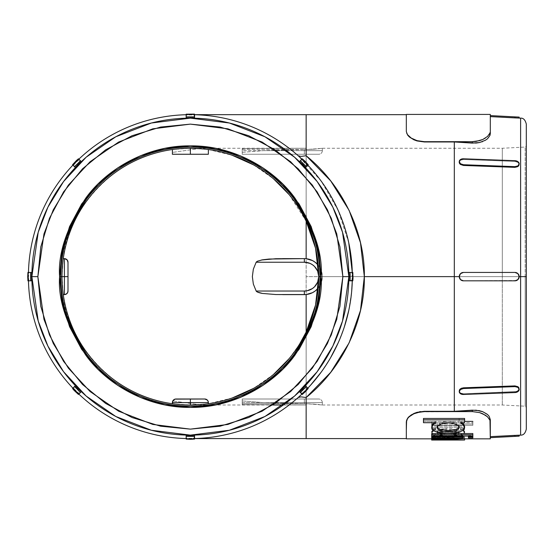 <?xml version="1.0" encoding="UTF-8"?>
<svg xmlns="http://www.w3.org/2000/svg" width="554" height="554" viewBox="0 0 554 554"><rect width="100%" height="100%" fill="white"/><g stroke="black" fill="none" stroke-linecap="round" stroke-linejoin="round"><path stroke-width="0.42" stroke-dasharray="2.77 2.08" d="M437.251 431.58L438.297 430.416L440.375 429.405L446.42 428.263M446.427 429.544L440.375 430.68L438.297 431.677L437.251 432.833M459.01 427.051L458.338 424.641L456.06 423.014L452.5 421.809L448.117 421.359L443.761 421.823L440.222 423.027L437.965 424.655L437.293 427.051M437.48 425.32L437.182 427.709L437.182 426.407L437.958 428.027M306.147 438.595L306.147 276.633L459.204 276.633L460.429 279.597L463.393 280.83L514.915 280.83L517.879 279.604L519.112 276.633L520.615 276.633L520.615 435.125L520.615 276.633L526.3 276.633L526.3 407.398L526.3 276.633L526.3 407.398L526.3 276.633L525.164 276.633L525.164 406.2L525.164 276.633L525.164 406.2L525.164 276.633L526.3 276.633L526.3 429.135L526.3 124.131M502.305 276.633L502.305 148.257L502.305 276.633L525.164 276.633L322.345 276.633L321.133 270.151L318.231 265.179A17.998 17.998 0 0 1 322.345 276.633L502.305 276.633L502.305 148.257L502.305 276.633L318.744 276.633L502.305 276.633L502.305 405.002L502.305 276.633L525.164 276.633L525.164 147.059L525.164 276.633L502.305 276.633L502.305 405.002L502.305 276.633M348.757 310.496L351.679 291.203M352.282 280.83L352.337 276.633A161.969 161.969 0 0 1 352.282 280.83A161.969 161.969 0 0 0 352.337 276.633L351.901 280.511M338.175 342.871L344.353 326.86M321.057 372.309L330.475 357.898M31.633 280.83L28.933 280.83L28.399 276.633A161.969 161.969 0 0 0 28.455 280.83A161.969 161.969 0 0 1 28.399 276.633A161.969 161.969 0 0 0 298.163 397.523L310.434 385.335M307.83 388.153A161.969 161.969 0 0 1 301.888 394.088A161.969 161.969 0 0 0 307.83 388.153M194.565 438.546A161.969 161.969 0 0 1 186.172 438.546A161.969 161.969 0 0 0 194.565 438.546M78.848 394.088A161.969 161.969 0 0 1 72.913 388.153A161.969 161.969 0 0 0 78.848 394.088M316.895 263.732L311.95 260.318L306.147 258.725L282.727 258.635M315.545 248.164L306.147 221.171L306.147 149.511L306.147 215.831L306.147 149.511L312.47 149.268L306.147 149.511L306.147 148.257L242.223 148.562L242.223 152.336L263.254 150.66L306.147 149.511L306.147 221.171A128.376 128.376 0 0 0 208.276 149.511L190.368 148.257L172.46 149.511A128.376 128.376 0 0 0 63.253 258.725L61.993 276.633L63.253 294.534A128.376 128.376 0 0 0 172.46 403.748L190.368 405.002L208.276 403.748A128.376 128.376 0 0 0 306.147 332.088L306.147 403.748L263.254 402.606L242.223 400.923L242.223 404.704L306.147 405.002L306.147 332.088M306.147 218.456L306.147 215.831M315.254 149.061L312.463 149.268L315.254 149.061M319.665 148.604L317.691 148.825L319.665 148.604M322.033 148.299L321.133 148.424L322.033 148.299M349.103 280.83L352.815 280.83L351.804 280.83L352.337 276.633A161.969 161.969 0 0 0 352.282 272.429A161.969 161.969 0 0 1 352.337 276.633L352.282 272.429M301.549 393.756L299.645 391.844L302.269 394.469L301.549 393.756L304.714 390.979L302.553 393.015M305.836 389.822L304.714 390.979L305.836 389.822M307.491 387.814L305.579 385.903L307.491 387.814L306.75 388.811M73.246 387.814L75.157 385.903L73.246 387.814M79.187 393.756L81.099 391.844L79.187 393.756L73.412 388.105M186.49 438.159L186.172 439.08L186.172 438.069L187.397 438.249L186.49 438.159M188.762 438.318L190.368 438.339L188.762 438.318M191.982 438.318L190.368 438.339L190.368 439.301L190.368 438.339L191.982 438.318M194.246 438.159L193.339 438.249L194.565 438.069L194.565 439.08L194.565 435.368M317.705 292.941L318.744 276.633L317.705 260.318M432.771 423.838L431.968 425.14M434.08 422.57L435.887 421.359L434.08 422.57M463.449 428.789L464.605 426.407L463.449 428.789L460.007 430.659L463.449 428.789M448.179 432.231L460.007 430.659L454.647 431.829L448.179 432.231L441.697 431.836L436.323 430.666L448.179 432.231M432.861 428.796L436.323 430.666L432.861 428.796L431.698 426.407L432.861 428.796M464.605 433.2L464.605 431.947L463.407 433.678L459.889 434.966L448.138 435.977L436.4 434.959L432.896 433.678L431.698 431.947L431.698 433.2L432.903 434.918L436.4 436.192L448.138 437.203L459.889 436.192L463.4 434.918L464.605 433.2L463.532 431.331L460.422 429.495L460.422 428.214L463.532 430.063L460.422 428.214L460.422 429.495L464.605 429.495L464.605 427.307L431.698 427.307L431.698 429.495L435.887 429.495L435.887 428.214L431.698 428.214L431.698 429.495L431.698 426.005L431.698 427.307L431.698 426.005L464.605 426.005L464.605 429.495L464.605 428.214L460.422 428.214L464.605 428.214L464.605 426.005L431.698 426.005L431.698 428.214L435.887 428.214L435.887 429.495L432.778 431.331L431.698 433.2L431.698 431.947L432.896 433.678L438.879 435.409L448.138 435.977L457.396 435.409L463.407 433.678L464.605 431.947L464.307 434.107L463.4 434.918L457.396 436.635L444.876 437.141L436.4 436.192L432.903 434.918L431.995 434.101L431.968 432.279L435.887 429.495L431.698 429.495L431.698 427.307L464.605 427.307L464.605 429.495L460.422 429.495L463.532 431.331L464.605 433.2M406.324 421.719L406.324 429.031M419.516 411.74L413.859 413.485L411.22 414.911L409.115 416.532L406.643 420.001L409.551 416.144M478.587 410.528L472.313 410.168L454.315 411.303L454.315 276.633L454.315 411.303L420.562 411.567M409.801 415.943L413.859 413.485L417.01 412.328L424.322 411.303L454.315 411.303L472.313 410.168L472.313 411.594L479.646 412.619L485.415 415.202L489.05 418.526L490.311 421.989L490.311 419.613L490.311 437.674L519.16 436.157L514.971 436.379L514.915 435.368L490.311 436.656L490.311 419.613L490.311 438.837L490.311 421.989L489.05 418.526L485.415 415.202L482.776 413.769L479.646 412.619L472.313 411.594L472.313 410.168L479.314 410.673M484.037 412.266L482.34 411.553M481.571 411.283L479.612 410.736M479.605 410.736L485.436 413.014L489.071 416.199L490.311 419.613L490.311 426.656L489.992 417.903L487.548 414.544L484.058 412.28M514.915 435.368L490.311 436.656L490.311 437.674L490.311 426.656L490.311 437.674L514.971 436.379L514.915 435.368L519.112 435.202L516.522 435.292M516.522 280.511L463.393 280.83L514.971 280.83L517.935 279.604L519.112 276.633L518.793 278.24L516.522 280.511M520.615 118.141L520.615 435.125M459.529 392.1L459.204 390.979L460.429 393.015L459.529 392.1M461.794 393.589L460.436 393.015L463.393 393.756L461.794 393.589M519.105 388.624L517.879 390.882L514.915 391.844L514.971 392.557L514.915 391.844L463.393 393.756L516.522 391.56L463.393 393.756L463.449 394.469L514.971 392.557L514.915 391.844L463.393 393.756L463.449 394.469L514.971 392.557L517.935 391.581L518.842 390.584L518.842 388.312L516.57 386.789L514.971 386.623L463.449 388.534L460.485 389.51L459.259 391.657L460.485 393.707L463.449 394.469L463.393 393.756L460.429 393.015L459.204 390.979L460.436 388.811L459.529 389.822L459.259 391.657L459.204 390.979L460.436 393.015L463.393 393.756L463.449 394.469A4.197 2.964 -4.2 0 1 459.259 391.81A4.197 2.964 -4.2 0 1 459.259 391.657A4.197 2.964 -4.2 0 1 463.449 388.534L514.971 386.623L514.915 385.903L463.393 387.814L460.436 388.811L463.393 387.814L463.449 388.534L463.393 387.814L514.915 385.903L517.886 386.685L514.915 385.903L514.971 386.623A4.197 2.964 -4.2 0 1 519.153 389.282L519.105 388.603L518.793 389.898L516.522 391.56L518.793 389.905L519.112 388.756L517.886 386.685L519.16 389.434A4.197 2.964 -4.2 0 0 519.153 389.282L518.662 387.433M406.324 114.664L406.324 131.54L406.324 114.422L406.324 131.27L407.578 134.733L406.324 131.54L406.324 114.664L406.324 124.235M482.555 141.63L487.548 138.722L489.071 137.067L490.311 133.653L489.071 137.067L485.436 140.245L479.605 142.523L472.313 143.098L472.313 141.672L424.322 141.963L416.996 140.931L413.859 139.781L411.22 138.348L407.578 135.01L409.538 137.101M489.05 134.733L485.408 138.071L489.05 134.733L490.311 131.27L490.311 133.653L490.311 115.592L490.311 133.653L490.311 116.603L490.311 133.653L490.311 131.27L489.992 132.988L487.52 136.45L482.763 139.497L485.408 138.071M490.311 114.422L490.311 131.27L490.311 115.592L519.16 117.102L514.971 116.88L514.915 117.898L515.559 117.926M479.612 140.654L482.763 139.497L476.066 141.409L472.313 141.672L479.612 140.654M407.578 135.01L406.643 133.265L409.115 136.727L413.859 139.781L420.541 141.692L454.315 141.963L472.313 143.098L472.313 141.672L424.322 141.963L454.315 141.963L472.313 143.098L479.605 142.523M416.982 140.64L424.322 141.672L420.528 141.402L413.852 139.49L416.982 140.64M411.213 138.064L413.852 139.49L411.213 138.064L407.578 134.733L411.213 138.064M518.793 275.019L519.112 276.633L517.886 273.662L518.793 275.019M516.522 272.755L517.879 273.662L514.915 272.429L516.522 272.755M517.685 118.016L519.112 118.057M490.311 115.592L490.311 116.603L514.915 117.898L490.311 116.603L490.311 115.592L514.971 116.88L514.957 117.898M489.992 135.356L490.311 133.653M479.612 142.523L481.904 141.866M526.3 429.135L526.3 276.633L519.112 276.633L517.935 273.662L514.971 272.429L463.393 272.429L460.436 273.662L459.204 276.633L454.315 276.633L454.315 141.963L454.315 276.633L306.147 276.633L306.147 114.664M517.886 166.581L519.112 164.503L517.879 162.377L514.915 161.422L514.971 160.702L514.915 161.422L517.886 162.377L519.112 164.503L519.16 163.825L517.879 166.581L514.915 167.356L514.971 166.643L514.915 167.356L463.393 165.445L463.449 164.732L514.971 166.643A4.197 2.964 -175.8 0 0 519.153 163.984A4.197 2.964 -175.8 0 0 519.16 163.825A4.197 2.964 -175.8 0 0 514.971 160.702L514.915 161.422L463.393 159.51L463.449 158.79L514.971 160.702L514.915 161.422L463.393 159.51L463.449 158.79A4.197 2.964 -175.8 0 0 459.259 161.449A4.197 2.964 -175.8 0 0 459.259 161.609L460.485 163.749L463.449 164.732L514.971 166.643L517.935 165.881L519.16 163.825L517.935 161.685L514.971 160.702L463.449 158.79L461.842 158.956L459.578 160.48L459.204 162.287L460.429 164.448L463.393 165.445L514.915 167.356L516.522 167.183L518.793 165.639L518.793 163.361L517.886 162.377L514.915 161.422L463.393 159.51L460.436 160.251L459.204 162.287L460.429 160.251L463.393 159.51L514.915 161.422L517.879 162.377L519.105 164.635M434.094 429.108L435.887 428.214L434.094 429.108M464.605 421.359L464.605 418.45L464.605 421.359L460.422 421.359L464.605 421.359M460.422 422.702L460.422 421.359L460.422 422.702M435.887 421.359L423.471 421.359L423.471 418.45L423.471 422.702L423.471 421.359L435.887 421.359L435.887 422.702M463.518 423.817L460.422 421.359L462.389 422.702M431.656 438.706L431.656 440.035L431.656 438.706L454.259 437.515L431.698 437.515L431.698 436.718L464.605 436.718L464.605 437.515L440.472 438.74L464.605 438.74L464.605 439.945L464.605 436.718L464.605 437.93L431.698 437.93L431.698 436.718L431.698 438.726L431.698 437.515L431.698 438.726L454.259 438.726L454.259 437.515L454.259 438.726L431.656 439.904L454.259 438.726L431.698 438.726L431.698 437.93L464.605 437.93L464.605 438.726L440.472 438.74L440.472 439.945L440.472 438.74L464.605 437.515L464.605 436.718L431.698 436.718L431.698 437.515L454.259 437.515L431.656 438.706M431.656 438.837L454.716 438.837L454.716 440.035L454.716 438.837L431.698 438.117L454.716 438.837L431.698 438.837L454.578 438.837M431.698 439.322L431.698 438.117L431.698 439.322M431.698 437.902L431.698 436.684L431.698 437.902M438.339 437.902L431.698 437.362L438.339 437.902M464.605 440.035L440.472 439.945L464.605 438.726L440.472 439.945L464.605 440.035M472.839 421.379L472.839 422.723L464.605 422.723L464.605 418.471L464.605 421.379L464.605 418.471L464.605 419.842L459.121 419.842L459.121 418.471L464.605 418.471L459.121 418.471L459.121 422.723L459.121 418.471L459.121 422.723L435.853 422.723L459.121 422.723L459.121 419.842L464.605 419.842L464.605 422.723L472.839 422.723L472.839 421.379L472.839 424.025L463.677 424.025L472.839 424.025L472.839 425.34L472.839 421.379L464.605 421.379M433.893 422.723L431.698 422.723L431.698 421.379L459.121 421.379L431.698 421.379L431.698 425.34L431.698 421.379L431.698 425.34L472.839 425.34L472.839 422.723L472.839 425.34L431.698 425.34L431.698 422.723L433.893 422.723M462.375 424.025L433.927 424.025L462.375 424.025M432.626 424.025L431.698 424.025L432.626 424.025M431.698 434.869L431.698 436.095L431.698 434.869L472.839 434.869L472.839 433.533L472.839 436.095L472.839 434.869L431.698 434.869L431.698 433.533L431.698 434.869M431.698 436.095L431.698 436.684L462.964 436.684L462.964 435.686L431.698 435.686L431.698 436.095M462.964 436.095L462.964 435.686L462.964 436.095M462.964 437.902L462.964 436.684L462.964 437.902M468.449 436.684L468.449 437.902L468.449 436.684L472.839 436.684L472.839 435.686L468.449 435.686L468.449 436.684L468.449 435.686L468.449 436.095L468.449 435.686L472.839 435.686L472.839 437.902L472.839 436.684L468.449 436.684M406.324 421.989L407.578 418.526L411.227 415.195L417.017 412.612L420.562 411.857L472.313 411.594L424.322 411.303L417.017 412.612L413.873 413.762L409.115 416.816L406.643 420.271L406.324 438.837M411.227 415.195L407.578 418.526M407.578 418.256L406.643 420.001M311.639 318.744L315.558 305.039M28.843 272.755L27.922 272.429L28.933 272.429L28.753 273.662L28.843 272.755M28.683 275.026L28.656 276.633L28.683 275.026M348.757 242.763L338.175 210.395L321.057 180.95L298.163 155.743A161.969 161.969 0 0 0 28.399 276.633A161.969 161.969 0 0 1 28.455 272.429A161.969 161.969 0 0 0 28.399 276.633L28.933 280.83L27.922 280.83L28.933 280.83M307.83 165.113A161.969 161.969 0 0 0 301.888 159.171A161.969 161.969 0 0 1 307.83 165.113M194.565 114.72A161.969 161.969 0 0 0 186.172 114.72A161.969 161.969 0 0 1 194.565 114.72M78.848 159.171A161.969 161.969 0 0 0 72.913 165.113A161.969 161.969 0 0 1 78.848 159.171M352.053 275.019L352.081 276.633L352.053 275.019M351.894 272.755L351.991 273.662L351.894 272.755M194.246 115.1L194.565 114.179L194.565 115.197L193.339 115.01L194.246 115.1M191.975 114.948L190.368 114.92L191.975 114.948M188.762 114.948L190.368 114.92L188.762 114.948M186.49 115.1L187.397 115.01L186.49 115.1M307.491 165.445L305.579 167.356L308.204 164.732L307.491 165.445L304.714 162.287L306.75 164.448M303.557 161.166L304.714 162.287L303.557 161.166M301.847 159.67L302.553 160.251M299.645 161.422L302.269 158.79L299.645 161.422M79.187 159.51L81.099 161.422L79.187 159.51M73.405 165.154L78.897 159.67M75.157 167.356L72.532 164.732L75.157 167.356M299.617 344.048L289.119 358.653M273.489 374.462L253.538 388.389M232.181 398.007L208.297 403.748M199.128 404.704L199.191 404.704A128.376 128.376 0 0 0 208.366 403.734L191.033 405.002M206.677 403.963L208.276 403.748A128.376 128.376 0 0 1 190.368 405.002L192.647 404.988M192.626 404.988L199.191 404.704L172.793 400.923L199.191 404.704A128.376 128.376 0 0 0 208.366 403.734L208.366 402.606L208.276 403.748M172.37 402.606L172.37 403.734L172.37 402.606M172.46 403.748C106.922 395.584 66.168 335.44 63.253 294.534L63.038 292.941M63.267 294.624L66.044 294.229L67.443 292.948M67.74 292.367L67.997 276.605L67.997 290.753M67.997 269.244L67.997 262.229M67.443 260.318L66.044 259.037L63.267 258.635M63.253 258.725C66.168 217.819 106.922 157.675 172.46 149.511L174.06 149.296M208.366 149.525L208.366 154.254L172.37 154.254L208.366 154.254L208.366 149.525A128.376 128.376 0 0 0 199.191 148.562L190.368 148.257L208.366 149.525A128.376 128.376 0 0 0 199.191 148.562L172.37 152.433L172.37 154.254L172.37 149.525L172.37 152.433L199.087 148.555M208.297 149.518L232.181 155.258M253.538 164.87L273.489 178.797M289.119 194.606L306.147 221.171M322.04 279.922L322.345 276.633A17.998 17.998 0 0 1 318.231 288.08L321.14 283.108L322.04 279.922M309.388 403.838L306.147 403.748L309.388 403.838M315.254 404.205L312.463 403.998L315.254 404.205M319.665 404.655L317.691 404.434L319.665 404.655M322.033 404.96L321.133 404.842L322.033 404.96M526.3 276.633L526.3 124.131L526.3 276.633L526.3 145.861L526.3 276.633L526.3 145.861L526.3 276.633L525.164 276.633L525.164 406.2L525.164 276.633L526.3 276.633M298.163 397.523A161.969 161.969 0 0 1 28.399 276.633A161.969 161.969 0 0 1 298.163 155.743C331.714 184.738 353.023 232.292 352.337 276.633C353.023 320.974 331.714 368.528 298.163 397.523M306.147 114.768L306.147 438.491M208.366 402.606A3.601 3.601 0 0 0 204.765 399.005L204.488 399.005M67.74 260.899L67.997 276.633M190.936 148.257L190.368 148.257A128.376 128.376 0 0 1 208.276 149.511M201.545 148.742L190.368 148.257L306.147 148.257L242.223 148.562L242.223 154.254L242.223 148.562L242.223 149.525L304.347 149.525L263.254 150.66L304.347 150.66L304.347 149.525L306.147 149.511L306.147 148.257M62.484 265.449L61.993 276.633M179.191 404.517L190.368 405.002L272.693 405.002M304.118 405.002L306.147 405.002L306.147 403.748L242.223 403.734L242.223 404.704L304.118 405.002M242.223 403.734L242.223 399.005L242.223 403.734L242.223 402.606L304.347 402.606L263.254 402.606L304.347 403.734L304.347 402.606L304.347 403.734L242.223 403.734M242.223 399.005L318.744 399.005L242.223 399.005L304.347 399.005L304.347 402.606L322.345 402.606L304.347 402.606L304.347 403.734L304.347 402.606L263.254 402.606L242.223 400.923L242.223 399.005L242.223 402.606L304.347 402.606L304.347 399.005L318.744 399.005A3.601 3.601 0 0 1 322.345 402.606L304.347 402.606L322.345 402.606A3.601 3.601 0 0 0 318.744 399.005L304.347 399.005L304.347 402.606L304.347 399.005L242.223 399.005M242.223 149.525L304.347 149.525L304.347 150.66L242.223 150.66L242.223 149.525M242.223 154.254L318.744 154.254L242.223 154.254L304.347 154.254L304.347 149.525L304.347 150.66L322.345 150.66L242.223 150.66L242.223 154.254L242.223 152.336L263.254 150.66L304.347 150.66L304.347 154.254L318.744 154.254A3.601 3.601 0 0 0 322.345 150.66L304.347 150.66L322.345 150.66A3.601 3.601 0 0 1 318.744 154.254L304.347 154.254L304.347 150.66L304.347 154.254L242.223 154.254M304.347 294.624L282.727 294.624M308.363 294.174L313.966 291.84L318.446 287.81L321.341 282.554L322.345 276.633L318.744 276.633L322.345 276.633A17.998 17.998 0 0 0 318.231 265.179M308.363 149.462L322.345 148.257L322.345 150.66M316.895 148.908L304.347 149.525M316.895 404.358L304.347 403.734M308.363 403.804L322.345 405.002L322.345 402.606M318.231 288.08A17.998 17.998 0 0 0 322.345 276.633M261.405 260.013L256.731 261.64M65.143 294.548L66.044 294.229M65.143 258.711L66.044 259.037M175.971 399.005A3.601 3.601 0 0 0 172.793 400.923L172.46 401.809M31.633 272.429L28.933 272.429M186.172 435.368L186.172 438.069M351.804 272.429L349.103 272.429M186.172 117.898L186.172 115.197M194.565 117.898L194.565 115.197M514.971 272.429L463.449 272.429L460.485 273.662L459.259 276.633L460.485 279.604L463.449 280.83L514.971 280.83L517.886 279.597L514.971 280.83A4.197 4.197 -90 0 0 519.16 276.633L517.879 279.604L519.16 276.633A4.197 4.197 -90 0 0 514.971 272.429L463.393 272.429L514.971 272.429L517.886 273.662L519.112 276.633L517.879 273.662L514.971 272.429M305.392 391.657L304.714 390.979L305.392 391.657M304.617 386.685L300.42 390.882M348.978 273.662L348.937 276.633M353.036 276.633L352.081 276.633L353.036 276.633M305.392 161.609L304.714 162.287L305.392 161.609M300.42 162.377L302.498 164.503M190.368 113.965L190.368 114.92L190.368 113.965M187.397 118.023L193.339 118.023M78.183 160.251L76.023 162.287L75.344 161.609L76.023 162.287L73.987 164.448M76.12 166.581L78.246 164.503M27.7 276.633L28.656 276.633L27.7 276.633M80.316 390.882L78.246 388.756M73.987 388.811L76.023 390.979L75.344 391.657L76.023 390.979L78.19 393.015M519.16 389.434L519.112 388.756L519.16 389.434L519.112 388.756L517.886 390.882L514.915 391.844L514.971 392.557A4.197 2.964 -4.2 0 0 519.16 389.434M460.436 273.662L463.449 272.429A4.197 4.197 -90 0 0 459.259 276.633L460.436 273.662M459.204 276.633L459.259 276.633A4.197 4.197 -90 0 0 463.449 280.83L460.429 279.597L459.204 276.633M459.204 162.287L459.259 161.609A4.197 2.964 -175.8 0 0 463.449 164.732L463.393 165.445L460.429 164.448L459.204 162.287L460.436 160.251L463.393 159.51L463.449 158.79L463.393 159.51L460.429 160.251L459.211 162.128M459.411 163.222L459.668 163.665M459.668 389.601L459.411 390.044M520.615 276.633L520.615 118.141L520.615 276.633M525.164 276.633L525.164 147.059L525.164 276.633M462.964 436.684L431.698 436.684L431.698 435.686L462.964 435.686L462.964 436.684M464.605 431.947L463.532 430.063M432.778 430.063L431.698 431.947M458.317 434.378L459.121 433.2L458.92 432.556L457.341 431.282L450.367 429.579L441.96 430.209L438.976 431.282L437.182 433.2L438.969 434.869L441.967 435.624L448.131 436.067L454.315 435.631L458.317 434.378L459.121 433.2L459.121 431.947L458.317 433.131L455.977 434.059L448.131 434.835L440.312 434.052L437.985 433.131L437.182 431.947L438.976 430.008L441.96 428.928L450.367 428.297L457.341 430.015L458.92 431.303L459.121 431.947L458.317 433.131L455.977 434.059L448.131 434.835L440.312 434.052L437.985 433.131L437.182 431.947L437.182 433.2L437.985 434.371L440.312 435.292L448.131 436.067L455.977 435.299L458.317 434.378M456.06 429.35L458.345 428.027L459.121 426.407L458.816 425.313M455.063 422.57L449.052 421.379L445.527 421.518L441.974 422.307L439.1 423.678M407.578 134.733L406.643 132.988M322.345 405.002L502.305 405.002L525.164 406.2L526.3 407.398M322.345 148.257L502.305 148.257L525.164 147.059L526.3 145.861M283.323 405.002L306.147 405.002M194.565 114.664L190.368 114.664M194.565 438.595L190.368 438.595"/><path stroke-width="0.83" d="M437.182 426.407L437.958 428.027L440.257 429.35L448.165 430.513L456.06 429.35L458.345 428.027L459.121 426.407M458.816 426.622L459.121 427.709L458.345 429.315L457.382 430.015L454.412 431.116L448.165 431.774L443.844 431.483L438.927 430.022L437.958 429.315L437.182 427.709L437.965 425.964L441.85 423.685L445.887 422.82L450.367 422.813L456.06 424.343L458.338 425.957L459.121 427.709L458.345 429.315L456.053 430.624L452.486 431.476L443.844 431.483L440.257 430.624L437.958 429.315L437.182 427.709L437.48 426.628M317.705 260.318L315.551 248.199L318.744 276.633L321.14 276.633C322.885 253.905 314.166 227.749 294.984 198.173C274.916 170.085 234.764 145.342 190.368 145.861C145.979 145.342 105.821 170.085 85.752 198.173C66.57 227.749 57.851 253.905 59.597 276.633C57.851 299.361 66.57 325.517 85.752 355.093C105.821 383.174 145.979 407.917 190.368 407.398C234.764 407.917 274.916 383.174 294.984 355.093C314.166 325.517 322.885 299.361 321.14 276.633L319.942 276.633C321.673 299.153 313.031 325.066 294.029 354.373C274.14 382.198 234.356 406.719 190.368 406.2C146.381 406.719 106.597 382.198 86.715 354.373C67.706 325.066 59.07 299.153 60.795 276.633L59.597 276.633L62.11 251.121L69.555 226.586L81.639 203.983L97.899 184.163L117.718 167.904L140.328 155.812L164.857 148.375L190.368 145.861L215.88 148.375L240.415 155.812L263.018 167.904L282.838 184.163L299.098 203.983L311.182 226.586L318.626 251.121L321.14 276.633L318.626 302.145L311.182 326.673L299.098 349.283L282.838 369.103L263.018 385.362L240.415 397.447L215.88 404.891L190.368 407.398L164.857 404.891L140.328 397.447L117.718 385.362L97.899 369.103L81.639 349.283L69.555 326.673L62.11 302.145L59.597 276.633L60.795 276.633A129.574 129.574 0 0 1 190.368 147.059A129.574 129.574 0 0 1 319.942 276.633L318.744 276.633A128.376 128.376 0 0 0 190.368 148.257A128.376 128.376 0 0 0 61.993 276.633L60.795 276.633L61.993 276.633A128.376 128.376 0 0 1 190.368 148.257A128.376 128.376 0 0 1 318.744 276.633A128.376 128.376 0 0 1 190.368 405.002A128.376 128.376 0 0 1 61.993 276.633L64.396 276.633L64.396 258.635L63.267 258.635M520.615 276.633L520.615 435.125L520.615 276.633L519.16 276.633L520.615 276.633L520.615 118.141C523.405 117.954 525.303 119.955 526.3 124.131L526.3 429.135L526.3 276.633L520.615 276.633L520.615 118.141L520.615 276.633L526.3 276.633L526.3 429.135C525.303 433.311 523.405 435.305 520.615 435.125L520.615 276.633M351.901 280.511L349.103 280.83L348.861 276.633A158.492 158.492 0 0 1 190.368 435.125A158.492 158.492 0 0 1 31.876 276.633L38.219 321.008L47.907 346.084L63.578 371.727L86.154 396.041L115.786 416.476L151.353 430.243L190.368 435.125L229.384 430.243L264.951 416.476L294.583 396.041L317.165 371.727L332.836 346.084L342.524 321.008L348.861 276.633L342.871 276.633L336.77 319.333L327.449 343.459L312.373 368.133L290.642 391.533L262.132 411.193L227.909 424.44L190.368 429.135L152.828 424.44L118.604 411.193L90.094 391.533L68.371 368.133L53.288 343.459L43.967 319.333L37.866 276.633L31.8 276.633L31.633 280.83L28.933 280.83M351.679 291.203L352.282 280.83A161.969 161.969 0 0 1 307.83 388.153A161.969 161.969 0 0 0 352.282 280.83M344.353 326.86L348.757 310.496M330.475 357.898L338.175 342.871M310.434 385.335L321.057 372.309M301.888 394.088A161.969 161.969 0 0 1 194.565 438.546A161.969 161.969 0 0 0 301.888 394.088M186.172 438.546A161.969 161.969 0 0 1 78.848 394.088A161.969 161.969 0 0 0 186.172 438.546M72.913 388.153A161.969 161.969 0 0 1 28.455 280.83A161.969 161.969 0 0 0 72.913 388.153M306.147 221.171L306.147 258.725L304.347 258.635A17.998 17.998 0 0 1 318.231 265.179L315.254 262.319L312.463 260.567L306.147 258.725L306.147 221.171L315.545 248.164M306.147 215.831L306.147 218.456M305.302 386.076L304.617 386.685L305.302 386.076M302.526 388.728L303.177 389.434L306.3 386.623L308.204 388.534L305.392 391.657L302.269 394.469L300.358 392.557L306.3 386.623L308.204 388.534L302.553 394.303L299.645 391.844L304.589 386.713M73.412 388.105L73.987 388.811M80.926 391.56L80.316 390.882L80.926 391.56M78.246 388.756L75.157 385.903L74.437 386.623L77.567 389.434L78.246 388.756L77.567 389.434L80.378 392.557L78.467 394.469L72.532 388.534L74.437 386.623L76.417 388.312L80.378 392.557L78.467 394.469L74.222 390.508L72.532 388.534L75.157 385.903L80.282 390.847M186.172 438.069L186.172 435.368L191.975 435.209L194.565 435.368L194.246 438.159M435.887 422.702L432.771 425.16L431.698 427.709L431.988 428.941L434.322 431.081L438.81 432.605L444.862 433.387L454.647 433.089L460.007 431.919L463.449 430.07L464.321 428.935L464.335 426.441L462.216 423.893L460.422 422.702L464.605 422.702L464.605 419.821L423.471 419.821L423.471 422.702L435.887 422.702L423.471 422.702L423.471 418.45L464.605 418.45L423.471 418.45L423.471 419.821L464.605 419.821L464.605 418.45L464.605 422.702L460.422 422.702L463.532 425.16L464.605 427.709L464.605 426.407L464.605 427.709L463.449 430.07L460.007 431.919L448.179 433.484L436.323 431.926L432.861 430.077L431.698 427.709L431.968 425.14L431.698 427.709L432.182 426.005M434.08 422.57L432.771 423.838L434.08 422.57M463.532 430.063L464.605 431.947M431.656 438.837L431.656 440.035L431.698 438.837L406.324 438.837L406.324 421.719L407.578 418.256L409.115 416.539L413.873 413.478L417.017 412.321L424.322 411.303L454.315 411.303L454.315 276.633L364.331 276.633L360.488 310.496L349.124 342.871L330.738 372.309L306.147 397.523L306.147 438.595L194.565 438.595M407.585 418.249L411.2 414.932M413.866 413.769L416.982 412.619L424.322 411.594L417.017 412.321L411.213 414.918M420.562 411.567L420.167 411.629M420.036 411.65L419.516 411.74M479.314 410.673L478.587 410.528M482.34 411.553L481.571 411.283M409.538 137.101L413.866 139.781L417.01 140.938L424.322 141.963L472.313 141.672L472.313 143.098L454.315 141.963L454.315 276.633L459.204 276.633L460.436 279.604L463.393 280.83L514.915 280.83L463.393 280.83L460.436 279.604L459.204 276.633L454.315 276.633L454.315 411.303L476.087 410.195L482.783 411.719L487.139 414.198M489.071 416.199L490.311 419.613L489.071 416.192L487.548 414.537L489.071 416.192M516.522 435.292L519.112 435.202L519.16 436.157L519.112 435.202L490.311 436.656L514.936 435.368M461.787 388.105L514.915 385.903L517.879 386.685L518.793 387.627L519.153 389.282A4.197 2.964 -4.2 0 1 519.16 389.434L517.935 391.581L514.971 392.557L463.449 394.469L460.485 393.707L459.259 391.657L460.485 389.51L463.449 388.534L514.971 386.623L517.935 387.385L519.16 389.434A4.197 2.964 -4.2 0 1 514.971 392.557L463.449 394.469A4.197 2.964 -4.2 0 1 459.259 391.81A4.197 2.964 -4.2 0 1 459.259 391.657L459.522 389.822L461.787 388.105M459.211 391.166L459.259 391.81M490.311 115.592L519.16 117.102L519.112 118.057L519.16 117.102L490.311 115.592L490.311 114.422L490.311 133.653L490.311 114.422L406.324 114.422L406.324 124.235M406.324 114.422L406.324 131.54L407.557 134.968M409.115 136.45L407.578 134.733L411.227 138.071L409.115 136.45M413.873 139.497L411.227 138.071L417.017 140.654L413.852 139.49M424.322 141.672L417.017 140.654L424.322 141.672L472.313 141.672L472.313 143.098L479.612 142.523L485.442 140.238L487.548 138.722L489.992 135.363L487.548 138.722L485.442 140.238L479.612 142.523L476.087 143.064L454.315 141.963L424.322 141.672M479.646 140.64L472.313 141.672L476.108 141.402L482.776 139.49L479.632 140.647M485.415 138.064L482.776 139.49L487.52 136.45L489.992 132.988L489.05 134.733M407.578 134.733L406.65 133.015M463.393 272.429L514.971 272.429L517.935 273.662L519.16 276.633L517.935 279.604L514.971 280.83L463.449 280.83L460.485 279.604L459.259 276.633L460.485 273.662L463.449 272.429L514.971 272.429A4.197 4.197 -90 0 1 519.16 276.633A4.197 4.197 -90 0 1 514.971 280.83L463.449 280.83A4.197 4.197 -90 0 1 459.259 276.633L460.429 273.662L463.393 272.429L460.429 273.662L459.259 276.633A4.197 4.197 -90 0 1 463.449 272.429L463.393 272.429M490.311 133.653L489.992 135.363M514.915 117.898L490.311 116.603L517.879 118.023L514.915 117.898L514.971 116.88L514.915 117.898M520.615 118.141L517.879 118.023M481.904 141.866L482.555 141.63M519.153 163.984L518.793 165.632L517.886 166.581L514.915 167.356L463.393 165.445L463.449 164.732A4.197 2.964 -175.8 0 1 459.259 161.609L460.485 159.552L463.449 158.79L514.971 160.702L517.935 161.685L519.16 163.825L517.935 165.881L514.971 166.643L463.449 164.732L460.485 163.749L459.259 161.609A4.197 2.964 -175.8 0 1 459.259 161.449A4.197 2.964 -175.8 0 1 463.449 158.79L514.971 160.702A4.197 2.964 -175.8 0 1 519.16 163.825A4.197 2.964 -175.8 0 1 519.153 163.984A4.197 2.964 -175.8 0 1 514.971 166.643L514.915 167.356L463.393 165.445L460.436 164.448L459.204 162.287L459.411 163.222M406.324 131.27L406.324 114.664L306.147 114.664L306.147 155.743L330.738 180.95L349.124 210.395L360.488 242.763L364.331 276.633L454.315 276.633L454.315 141.963L424.322 141.963L417.01 140.938L413.866 139.781L409.108 136.727L407.578 135.01L406.324 131.54M431.698 431.947L432.778 430.063M464.605 440.035L448.117 439.675L431.698 438.567L431.698 439.322L454.716 440.035L431.656 440.035L454.716 440.035L431.698 439.322L431.698 437.902L431.698 438.567L464.605 440.035L464.605 438.844L438.339 437.902L464.605 438.837L464.605 440.035L454.578 440.035M464.605 421.379L472.839 421.379M435.853 422.723L433.893 422.723L435.853 422.723M463.677 424.025L462.375 424.025L463.677 424.025M433.927 424.025L432.626 424.025L433.927 424.025M431.698 436.095L431.698 433.533L431.698 434.772L472.839 434.772L472.839 433.533L431.698 433.533L472.839 433.533L472.839 436.095L431.698 436.095L431.698 436.905L431.698 436.095L472.839 436.095L472.839 436.905L472.839 434.772L431.698 434.772L431.698 436.095M431.698 437.902L431.698 436.905L462.964 436.905L462.964 436.095L462.964 437.902L431.698 437.902L462.964 437.902L462.964 436.905L431.698 436.905L431.698 437.902M468.449 437.902L468.449 436.095L468.449 436.905L472.839 436.905L472.839 437.902L468.449 437.902L472.839 437.902L472.839 436.905L468.449 436.905L468.449 437.902M411.213 415.202L413.852 413.769L409.101 416.83M406.643 420.001L406.324 429.031M406.643 420.271L407.578 418.526L406.324 421.989L406.643 420.271M487.548 414.537L482.783 411.719L479.612 410.743L472.313 410.168L472.313 411.594L479.612 412.612L482.763 413.762L487.52 416.816L489.992 420.271L490.311 421.989L490.311 419.613L490.311 438.837L489.978 420.251M489.992 420.271L487.52 416.816L485.408 415.195L479.612 412.612L472.313 411.594L472.313 410.168L454.315 411.303L424.322 411.303L472.313 411.594L424.322 411.594L420.528 411.857L413.852 413.769M318.231 265.179A17.998 17.998 0 0 0 304.347 258.635L269.133 259.037L262.402 259.826L257.506 261.19L256.163 262.236L253.337 269.209L252.354 276.626L253.337 284.057L256.163 291.03L257.492 292.062L262.374 293.433L275.906 294.548L306.147 294.534L306.147 332.088L315.551 305.067L317.705 292.941M299.617 344.048L306.147 332.088L311.639 318.744M28.933 272.429L31.633 272.429L31.8 276.633L37.866 276.633L40.795 306.383L49.479 334.99L63.572 361.353L82.532 384.469L105.641 403.43L132.011 417.522L160.618 426.199L190.368 429.135L220.118 426.199L248.732 417.522L275.096 403.43L298.204 384.469L317.172 361.353L331.264 334.99L339.941 306.383L342.871 276.633L339.941 246.876L331.264 218.269L317.172 191.906L298.204 168.797L275.096 149.829L248.732 135.737L220.118 127.06L190.368 124.131L160.618 127.06L132.011 135.737L105.641 149.829L82.532 168.797L63.572 191.906L49.479 218.269L40.795 246.876L37.866 276.633L43.967 233.933L53.288 209.807L68.371 185.133L90.094 161.733L118.604 142.073L152.828 128.819L190.368 124.131L227.909 128.819L262.132 142.073L290.642 161.733L312.373 185.133L327.449 209.807L336.77 233.933L342.871 276.633L348.937 276.633L349.103 272.429L351.804 272.429M352.282 272.429A161.969 161.969 0 0 0 307.83 165.113A161.969 161.969 0 0 1 352.282 272.429L348.757 242.763M301.888 159.171A161.969 161.969 0 0 0 194.565 114.72A161.969 161.969 0 0 1 301.888 159.171M186.172 114.72A161.969 161.969 0 0 0 78.848 159.171A161.969 161.969 0 0 1 186.172 114.72M72.913 165.113A161.969 161.969 0 0 0 28.455 272.429A161.969 161.969 0 0 1 72.913 165.113M31.876 276.633A158.492 158.492 0 0 1 190.368 118.141A158.492 158.492 0 0 1 348.861 276.633L342.524 232.251L332.836 207.182L317.165 181.539L294.583 157.218L264.951 136.783L229.384 123.016L190.368 118.141L151.353 123.016L115.786 136.783L86.154 157.218L63.578 181.539L47.907 207.182L38.219 232.251L31.876 276.633M194.565 115.197L194.565 117.898L190.368 118.057L186.172 117.898L186.172 115.197M302.553 160.251L301.847 159.67M299.818 161.699L300.42 162.377L299.818 161.699M302.47 164.476L303.177 163.825L300.358 160.702L302.269 158.79L305.392 161.609L308.204 164.732L306.3 166.643L300.358 160.702L302.269 158.79L308.038 164.448L305.579 167.356L300.42 162.377M78.897 159.67L78.183 160.251M73.987 164.448L73.405 165.154M75.441 167.183L76.12 166.581L75.441 167.183M78.218 164.531L77.567 163.825L74.437 166.643L72.532 164.732L78.467 158.79L80.378 160.702L78.689 162.682L74.437 166.643L72.532 164.732L76.494 160.48L78.467 158.79L81.099 161.422L76.154 166.546M289.119 358.653L273.489 374.462M253.538 388.389L232.181 398.007M190.514 405.002L199.191 404.704M204.488 399.005L175.009 399.136L172.793 400.923L172.46 403.748M63.267 294.624L64.396 294.624L63.253 294.534L64.396 294.624L64.396 276.633L61.993 276.633A128.376 128.376 0 0 0 190.368 405.002A128.376 128.376 0 0 0 318.744 276.633L315.558 305.039M66.044 294.229L67.595 292.671L67.997 291.03A3.601 3.601 0 0 1 64.396 294.624L66.508 293.939M67.997 290.753L67.997 269.209M67.997 262.236L67.076 259.826L64.396 258.635L64.396 294.624A3.601 3.601 0 0 0 67.997 291.03L67.997 262.236A3.601 3.601 0 0 0 64.396 258.635A3.601 3.601 0 0 1 67.997 262.236L67.997 276.633L64.396 276.633L67.997 276.633M172.46 149.511L172.37 154.254L208.366 154.254L208.366 149.525L208.366 154.254L190.368 154.254L190.368 148.257L190.368 154.254L172.37 154.254L172.46 149.511M199.191 148.562L190.514 148.257M232.181 155.258L253.538 164.87M273.489 178.797L289.119 194.606M306.147 332.088L306.147 294.534L312.47 292.685L315.274 290.926L318.231 288.08A17.998 17.998 0 0 1 304.347 294.624L304.347 291.03L256.163 291.03L253.337 284.057L252.354 276.626L253.337 269.209L256.163 262.236L304.347 262.236L309.852 263.33L312.345 264.66L314.527 266.453L317.65 271.121L318.744 276.633L317.65 282.138L314.527 286.813L312.345 288.599L307.151 290.753L304.347 291.03L256.163 291.03C256.647 291.951 258.718 292.747 262.374 293.433L275.906 294.548L304.347 294.624A17.998 17.998 0 0 0 318.231 288.08M306.147 438.491L306.147 397.523C342.185 368.528 365.072 320.974 364.331 276.633C365.072 232.292 342.185 184.738 306.147 155.743L301.023 156.401L298.163 155.743L301.023 156.401L306.147 155.743L306.147 114.768M306.147 397.523L301.023 396.858L298.163 397.523L301.023 396.858L306.147 397.523M208.366 402.606A3.601 3.601 0 0 0 204.765 399.005L190.368 399.005L190.368 405.002L190.368 402.606L208.366 402.606L208.366 403.734L208.089 401.228L207.314 400.057L204.765 399.005A3.601 3.601 0 0 1 208.366 402.606L172.37 402.606L172.37 403.734M205.582 149.165L201.545 148.742M177.474 148.908L174.06 149.296M188.159 148.278L182.356 148.507M62.9 261.419L62.484 265.449M62.644 289.527L63.038 292.941M62.013 278.842L62.249 284.645M175.161 404.101L179.191 404.517M203.27 404.358L206.677 403.963M192.577 404.988L198.38 404.752M282.727 258.635L304.347 258.635L304.347 262.236L304.347 258.635L275.913 258.711L261.405 260.013M282.727 294.624L304.347 294.624L304.347 291.03A14.397 14.397 0 0 0 318.744 276.633A14.397 14.397 0 0 0 304.347 262.236L256.163 262.236L256.731 261.64M67.443 292.948L67.74 292.367M67.74 260.899L67.443 260.318M190.368 402.606L190.368 399.005L175.971 399.005A3.601 3.601 0 0 0 172.37 402.606L190.368 402.606M172.439 401.927L172.37 402.606A3.601 3.601 0 0 1 175.971 399.005M31.633 272.429L31.8 276.633L30.837 276.633L30.622 272.429L27.922 272.429L27.7 276.633L27.922 280.83L30.622 280.83L27.922 280.83L27.7 276.633L27.922 272.429L30.622 272.429L30.622 280.83L31.633 280.83L31.8 276.633L30.837 276.633L30.622 280.83L31.633 280.83M80.378 392.557L81.099 391.844L80.378 392.557M194.565 435.368L194.565 436.379L190.368 436.157L190.368 435.202L190.368 436.157L186.172 436.379L186.172 439.08L190.368 439.301L194.565 439.08L186.172 439.08L186.172 436.379L194.565 436.379L194.565 439.08L194.565 435.368L186.172 435.368L186.172 436.379L186.172 435.368M306.3 386.623L305.579 385.903L306.3 386.623M348.937 276.591L349.899 276.633L350.121 280.83L349.103 280.83L352.815 280.83L352.815 272.429L350.121 272.429L352.815 272.429L353.023 278.24L352.815 280.83L350.121 280.83L350.121 272.429L349.103 272.429L348.972 273.711M300.358 160.702L299.645 161.422L300.358 160.702M186.172 117.898L186.172 114.179L194.565 114.179L194.565 116.88L191.975 117.088L186.172 116.88L186.172 114.179L194.246 114.096L194.565 117.898L194.565 116.88L186.172 116.88L186.172 117.898L187.446 118.023M74.437 166.643L75.157 167.356L74.437 166.643M459.411 390.044L459.259 391.657A4.197 2.964 -4.2 0 1 463.449 388.534L514.971 386.623L514.915 385.903L463.393 387.814L463.449 388.534L463.393 387.814L460.429 388.811L459.668 389.601M514.971 436.379L519.16 436.157L514.971 436.379L514.915 435.368L514.971 436.379L490.311 437.674L514.971 436.379M459.668 163.665L460.436 164.448L463.393 165.445L463.449 164.732L514.971 166.643L514.915 167.356L517.886 166.581M306.75 388.811L307.491 387.814M301.549 393.756L302.553 393.015M300.455 390.854L299.645 391.844L300.358 392.557L303.177 389.434L302.498 388.756M349.103 280.83L348.937 276.633L349.899 276.633L350.121 272.429L349.103 272.429M307.491 165.445L306.75 164.448M303.177 163.825L302.498 164.503L305.579 167.356L306.3 166.643L303.177 163.825M190.368 118.057L190.368 117.102L190.334 118.057M193.291 118.023L194.565 117.898M77.567 163.825L78.246 164.503L81.099 161.422L80.378 160.702L77.567 163.825M78.19 393.015L79.187 393.756M518.662 387.433L517.879 386.685L514.915 385.903L514.971 386.623A4.197 2.964 -4.2 0 1 519.153 389.282M319.942 276.633A129.574 129.574 0 0 1 190.368 406.2A129.574 129.574 0 0 1 60.795 276.633C59.07 254.113 67.706 228.193 86.715 198.886C106.597 171.061 146.381 146.547 190.368 147.059C234.356 146.547 274.14 171.061 294.029 198.886C313.031 228.193 321.673 254.113 319.942 276.633M526.3 276.633L526.3 124.131L526.3 276.633M409.115 416.816L407.578 418.526M490.311 438.837L464.605 438.837M431.968 425.14L432.771 423.838M462.216 422.564L463.532 423.838L464.605 426.407M437.944 428.02L440.257 429.35L445.949 430.437L450.381 430.437L456.094 429.336M439.1 425.001L441.967 423.644L449.038 422.723L452.237 423.097L457.355 425.105M406.324 438.595L306.147 438.595M519.112 435.202L520.615 435.125M272.693 405.002L283.323 405.002M306.147 114.664L194.565 114.664M459.211 162.128L459.259 161.449"/></g></svg>
